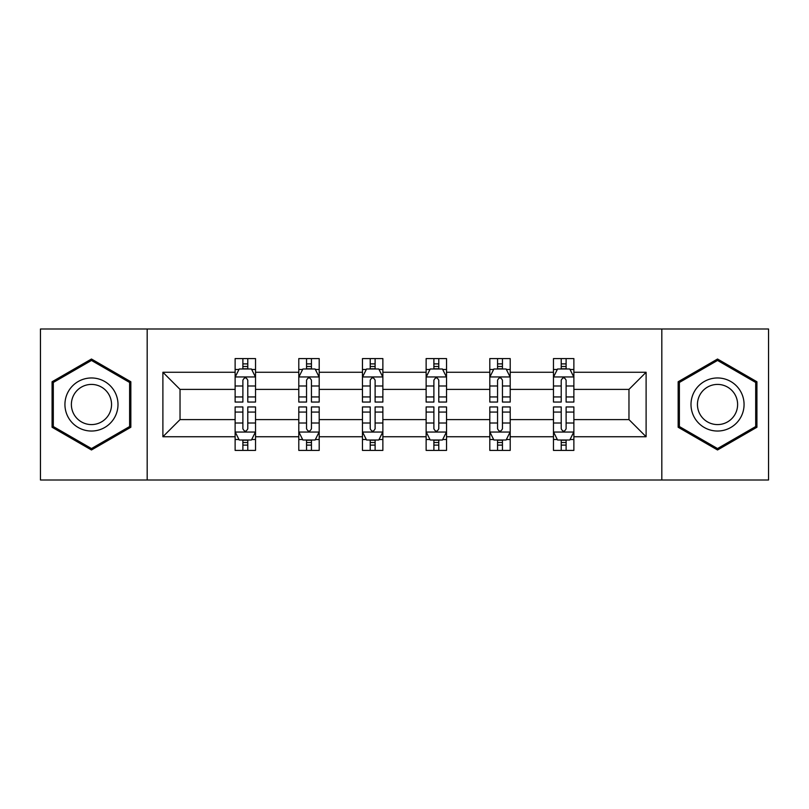 <?xml version="1.0" encoding="UTF-8"?>
<svg xmlns="http://www.w3.org/2000/svg" width="809" height="809" viewBox="0 0 809 809"><rect width="100%" height="100%" fill="white"/><g stroke="black" fill="none" stroke-linecap="round" stroke-linejoin="round"><path stroke-width="1.21" d="M661.823 480L768.55 480L768.55 329L661.823 329L661.823 480L147.177 480L147.177 329L40.45 329L40.45 480L147.177 480M573.874 436.739L573.874 419.598L628.967 419.598L646.108 436.739L573.874 436.739L573.874 450.411L566.118 450.411L566.118 440.005M661.823 329L147.177 329M553.467 436.739L510.206 436.739L510.206 419.598L553.467 419.598L553.467 450.411L573.874 450.411L573.874 439.52L570.042 439.52M510.206 436.739L510.206 450.411L502.45 450.411L502.45 440.005M489.799 436.739L446.538 436.739L446.538 419.598L489.799 419.598L489.799 450.411L510.206 450.411L510.206 439.52L506.373 439.52M446.538 436.739L446.538 450.411L438.781 450.411L438.781 440.005M426.131 436.739L382.869 436.739L382.869 419.598L426.131 419.598L426.131 450.411L446.538 450.411L446.538 439.52L442.705 439.52M382.869 436.739L382.869 450.411L375.113 450.411L375.113 440.005M362.462 436.739L319.201 436.739L319.201 419.598L362.462 419.598L362.462 450.411L382.869 450.411L382.869 439.52L379.037 439.52M319.201 436.739L319.201 450.411L311.445 450.411L311.445 440.005M298.794 436.739L255.533 436.739L255.533 419.598L298.794 419.598L298.794 450.411L319.201 450.411L319.201 439.52L315.368 439.52M255.533 436.739L255.533 450.411L247.776 450.411L247.776 440.005M235.126 436.739L162.892 436.739L162.892 372.261L235.126 372.261L235.126 389.402L180.033 389.402L180.033 419.598L235.126 419.598L235.126 450.411L255.533 450.411L255.533 439.52L251.7 439.52M238.958 369.48L235.126 369.48L235.126 358.589L235.126 372.261M242.882 368.995L242.882 358.589L235.126 358.589L255.533 358.589L255.533 372.261L298.794 372.261L298.794 358.589L319.201 358.589L319.201 372.261L362.462 372.261L362.462 358.589L382.869 358.589L382.869 372.261L426.131 372.261L426.131 358.589L446.538 358.589L446.538 372.261L489.799 372.261L489.799 358.589L510.206 358.589L510.206 372.261L553.467 372.261L553.467 358.589L573.874 358.589L573.874 372.261L646.108 372.261L646.108 436.739M553.467 372.261L553.467 389.402L510.206 389.402L510.206 372.261M489.799 372.261L489.799 389.402L446.538 389.402L446.538 372.261M426.131 372.261L426.131 389.402L382.869 389.402L382.869 372.261M362.462 372.261L362.462 389.402L319.201 389.402L319.201 372.261M298.794 372.261L298.794 389.402L255.533 389.402L255.533 372.261M162.892 372.261L180.033 389.402M628.967 419.598L628.967 389.402L573.874 389.402L573.874 372.261M561.224 368.793L566.118 368.793M497.555 368.793L502.45 368.793M433.887 368.793L438.781 368.793M370.219 368.793L375.113 368.793M306.55 368.793L311.445 368.793M242.882 368.793L247.776 368.793M242.882 440.207L247.776 440.207M306.55 440.207L311.445 440.207M370.219 440.207L375.113 440.207M433.887 440.207L438.781 440.207M497.555 440.207L502.45 440.207M561.224 440.207L566.118 440.207M180.033 419.598L162.892 436.739M646.108 372.261L628.967 389.402M130.846 381.757L91.468 359.024L52.079 381.757L52.079 427.243L91.468 449.976L130.846 427.243L130.846 381.757M678.154 381.757L678.154 427.243L717.532 449.976L756.921 427.243L756.921 381.757L717.532 359.024L678.154 381.757M247.776 363.888L242.882 363.888M235.126 396.936L235.126 402.053L242.882 402.053L242.882 396.936L235.126 396.936L235.126 389.402M255.533 389.402L255.533 402.053L247.776 402.053L247.776 380.22C246.148 377.075 244.52 377.075 242.882 380.22L242.882 396.936M251.7 369.48L255.533 369.48L255.533 358.589L247.776 358.589L247.776 368.995M255.533 377.156L251.447 368.995L239.211 368.995L235.126 377.156M242.882 445.112L247.776 445.112M255.533 412.064L255.533 406.947L247.776 406.947L247.776 412.064L255.533 412.064L255.533 419.598M235.126 419.598L235.126 406.947L242.882 406.947L242.882 428.78C244.51 431.925 246.148 431.925 247.776 428.78L247.776 412.064M238.958 439.52L235.126 439.52L235.126 450.411L242.882 450.411L242.882 440.005M235.126 431.844L239.211 440.005L251.447 440.005L255.533 431.844M311.445 363.888L306.55 363.888M302.627 369.48L298.794 369.48L298.794 358.589L306.55 358.589L306.55 368.995M298.794 396.936L298.794 402.053L306.55 402.053L306.55 396.936L298.794 396.936L298.794 389.402M319.201 389.402L319.201 402.053L311.445 402.053L311.445 380.22C309.817 377.075 308.189 377.075 306.55 380.22L306.55 396.936M315.368 369.48L319.201 369.48L319.201 358.589L311.445 358.589L311.445 368.995M319.201 377.156L315.116 368.995L302.879 368.995L298.794 377.156M375.113 363.888L370.219 363.888M366.295 369.48L362.462 369.48L362.462 358.589L370.219 358.589L370.219 368.995M362.462 396.936L362.462 402.053L370.219 402.053L370.219 396.936L362.462 396.936L362.462 389.402M382.869 389.402L382.869 402.053L375.113 402.053L375.113 380.22C373.485 377.075 371.857 377.075 370.219 380.22L370.219 396.936M379.037 369.48L382.869 369.48L382.869 358.589L375.113 358.589L375.113 368.995M382.869 377.156L378.784 368.995L366.548 368.995L362.462 377.156M306.55 445.112L311.445 445.112M319.201 412.064L319.201 406.947L311.445 406.947L311.445 412.064L319.201 412.064L319.201 419.598M298.794 419.598L298.794 406.947L306.55 406.947L306.55 428.78C308.178 431.925 309.817 431.925 311.445 428.78L311.445 412.064M302.627 439.52L298.794 439.52L298.794 450.411L306.55 450.411L306.55 440.005M298.794 431.844L302.879 440.005L315.116 440.005L319.201 431.844M370.219 445.112L375.113 445.112M382.869 412.064L382.869 406.947L375.113 406.947L375.113 412.064L382.869 412.064L382.869 419.598M362.462 419.598L362.462 406.947L370.219 406.947L370.219 428.78C371.847 431.925 373.485 431.925 375.113 428.78L375.113 412.064M366.295 439.52L362.462 439.52L362.462 450.411L370.219 450.411L370.219 440.005M362.462 431.844L366.548 440.005L378.784 440.005L382.869 431.844M68.492 391.232A26.525 26.525 0 0 0 78.2 427.476A26.525 26.525 0 0 0 114.443 417.768A26.525 26.525 0 0 0 104.735 381.524A26.525 26.525 0 0 0 68.492 391.232M74.074 394.458A20.083 20.083 0 0 0 81.426 421.893A20.083 20.083 0 0 0 108.861 414.542A20.083 20.083 0 0 0 101.509 387.106A20.083 20.083 0 0 0 74.074 394.458M129.622 382.465L129.622 426.535L91.468 448.56L53.303 426.535L53.303 382.465L91.468 360.44L129.622 382.465M694.557 391.232A26.525 26.525 0 0 0 704.265 427.476A26.525 26.525 0 0 0 740.508 417.768A26.525 26.525 0 0 0 730.8 381.524A26.525 26.525 0 0 0 694.557 391.232M700.139 394.458A20.083 20.083 0 0 0 707.491 421.893A20.083 20.083 0 0 0 734.926 414.542A20.083 20.083 0 0 0 727.574 387.106A20.083 20.083 0 0 0 700.139 394.458M755.697 382.465L755.697 426.535L717.532 448.56L679.378 426.535L679.378 382.465L717.532 360.44L755.697 382.465M438.781 363.888L433.887 363.888M429.963 369.48L426.131 369.48L426.131 358.589L433.887 358.589L433.887 368.995M426.131 396.936L426.131 402.053L433.887 402.053L433.887 396.936L426.131 396.936L426.131 389.402M446.538 389.402L446.538 402.053L438.781 402.053L438.781 380.22C437.153 377.075 435.515 377.075 433.887 380.22L433.887 396.936M442.705 369.48L446.538 369.48L446.538 358.589L438.781 358.589L438.781 368.995M446.538 377.156L442.452 368.995L430.216 368.995L426.131 377.156M433.887 445.112L438.781 445.112M446.538 412.064L446.538 406.947L438.781 406.947L438.781 412.064L446.538 412.064L446.538 419.598M426.131 419.598L426.131 406.947L433.887 406.947L433.887 428.78C435.515 431.925 437.143 431.925 438.781 428.78L438.781 412.064M429.963 439.52L426.131 439.52L426.131 450.411L433.887 450.411L433.887 440.005M426.131 431.844L430.216 440.005L442.452 440.005L446.538 431.844M502.45 363.888L497.555 363.888M493.632 369.48L489.799 369.48L489.799 358.589L497.555 358.589L497.555 368.995M489.799 396.936L489.799 402.053L497.555 402.053L497.555 396.936L489.799 396.936L489.799 389.402M510.206 389.402L510.206 402.053L502.45 402.053L502.45 380.22C500.822 377.075 499.183 377.075 497.555 380.22L497.555 396.936M506.373 369.48L510.206 369.48L510.206 358.589L502.45 358.589L502.45 368.995M510.206 377.156L506.121 368.995L493.884 368.995L489.799 377.156M497.555 445.112L502.45 445.112M510.206 412.064L510.206 406.947L502.45 406.947L502.45 412.064L510.206 412.064L510.206 419.598M489.799 419.598L489.799 406.947L497.555 406.947L497.555 428.78C499.183 431.925 500.811 431.925 502.45 428.78L502.45 412.064M493.632 439.52L489.799 439.52L489.799 450.411L497.555 450.411L497.555 440.005M489.799 431.844L493.884 440.005L506.121 440.005L510.206 431.844M566.118 363.888L561.224 363.888M557.3 369.48L553.467 369.48L553.467 358.589L561.224 358.589L561.224 368.995M553.467 396.936L553.467 402.053L561.224 402.053L561.224 396.936L553.467 396.936L553.467 389.402M573.874 389.402L573.874 402.053L566.118 402.053L566.118 380.22C564.49 377.075 562.852 377.075 561.224 380.22L561.224 396.936M570.042 369.48L573.874 369.48L573.874 358.589L566.118 358.589L566.118 368.995M573.874 377.156L569.789 368.995L557.553 368.995L553.467 377.156M561.224 445.112L566.118 445.112M573.874 412.064L573.874 406.947L566.118 406.947L566.118 412.064L573.874 412.064L573.874 419.598M553.467 419.598L553.467 406.947L561.224 406.947L561.224 428.78C562.852 431.925 564.48 431.925 566.118 428.78L566.118 412.064M557.3 439.52L553.467 439.52L553.467 450.411L561.224 450.411L561.224 440.005M553.467 431.844L557.553 440.005L569.789 440.005L573.874 431.844M255.432 376.954L235.227 376.954M255.533 396.936L247.776 396.936M242.882 385.994L235.126 385.994M255.533 385.994L247.776 385.994M247.776 366.487L242.882 366.487M235.227 432.046L255.432 432.046M235.126 412.064L242.882 412.064M247.776 423.006L255.533 423.006M235.126 423.006L242.882 423.006M242.882 442.513L247.776 442.513M319.1 376.954L298.895 376.954M319.201 396.936L311.445 396.936M306.55 385.994L298.794 385.994M319.201 385.994L311.445 385.994M311.445 366.487L306.55 366.487M382.768 376.954L362.563 376.954M382.869 396.936L375.113 396.936M370.219 385.994L362.462 385.994M382.869 385.994L375.113 385.994M375.113 366.487L370.219 366.487M298.895 432.046L319.1 432.046M298.794 412.064L306.55 412.064M311.445 423.006L319.201 423.006M298.794 423.006L306.55 423.006M306.55 442.513L311.445 442.513M362.563 432.046L382.768 432.046M362.462 412.064L370.219 412.064M375.113 423.006L382.869 423.006M362.462 423.006L370.219 423.006M370.219 442.513L375.113 442.513M446.437 376.954L426.232 376.954M446.538 396.936L438.781 396.936M433.887 385.994L426.131 385.994M446.538 385.994L438.781 385.994M438.781 366.487L433.887 366.487M426.232 432.046L446.437 432.046M426.131 412.064L433.887 412.064M438.781 423.006L446.538 423.006M426.131 423.006L433.887 423.006M433.887 442.513L438.781 442.513M510.105 376.954L489.9 376.954M510.206 396.936L502.45 396.936M497.555 385.994L489.799 385.994M510.206 385.994L502.45 385.994M502.45 366.487L497.555 366.487M489.9 432.046L510.105 432.046M489.799 412.064L497.555 412.064M502.45 423.006L510.206 423.006M489.799 423.006L497.555 423.006M497.555 442.513L502.45 442.513M573.773 376.954L553.568 376.954M573.874 396.936L566.118 396.936M561.224 385.994L553.467 385.994M573.874 385.994L566.118 385.994M566.118 366.487L561.224 366.487M553.568 432.046L573.773 432.046M553.467 412.064L561.224 412.064M566.118 423.006L573.874 423.006M553.467 423.006L561.224 423.006M561.224 442.513L566.118 442.513"/></g></svg>
